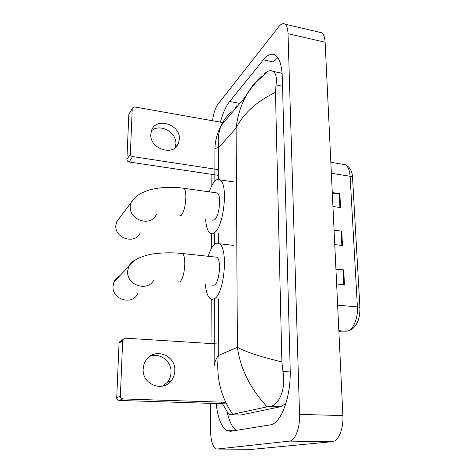 <?xml version="1.0" encoding="UTF-8"?>
<svg xmlns="http://www.w3.org/2000/svg" width="473" height="473" viewBox="0 0 473 473"><rect width="100%" height="100%" fill="white"/><g stroke="black" fill="none" stroke-linecap="round" stroke-linejoin="round"><path stroke-width="0.71" d="M332.306 193.09L339.845 193.67L332.283 192.541M332.945 206.506L340.548 207.588L339.845 193.67M335.936 269.462L343.717 269.888L335.919 269.048M336.628 283.966L344.474 284.746L343.717 269.888M334.092 230.653L341.748 231.155L334.068 230.168M334.754 244.594L342.476 245.528L341.748 231.155M319.517 32.27L321.599 32.761C323.662 34.121 324.839 37.284 325.134 42.245L342.884 415.584C343.664 428.834 338.408 441.427 332.241 441.676L252.351 449.332M212.501 120.739C213.536 113.372 215.357 107.856 217.964 104.184L278.698 26.807C281.003 23.928 283.073 23.029 284.906 24.117C286.774 25.447 287.809 28.634 288.016 33.672L299.557 414.383C300.107 427.953 295.128 440.854 289.482 441.108L217.113 449.031L215.747 448.765C212.454 446.317 210.727 440.115 210.568 430.164L210.704 403.368M211.011 343.546L211.236 299.184M211.49 248.278L211.567 233.804M211.809 185.605L211.869 174.366M216.167 403.546C217.787 418.049 221.37 427.095 226.928 430.678L230.576 431.299L270.154 424.884C280.98 424.033 291.238 396.687 290.191 369.058L282.28 76.939C281.813 65.315 279.496 58.037 275.321 55.116C271.679 53.006 267.7 54.584 263.384 59.84L229.636 101.5C225.993 106.165 222.907 113.041 220.383 122.135M277.852 57.694L273.158 61.933L263.384 59.84M227.164 411.717C229.151 421.195 232.19 427.415 236.281 430.371M236.677 105.822L234.401 109.801M282.15 74.09L280.932 73.019L278.295 72.47M239.025 414.963L240.763 415.004L281.104 406.614L285.976 403.28M214.127 365.972L214.133 365.966C214.517 362.566 215.901 359.06 218.29 355.448C216.055 377.578 220.861 397.19 232.698 414.271L230.948 414.75L229.293 414.407L227.46 412.137L221.559 402.162M264.644 73.859L264.046 73.735L267.765 71.346C269.752 70.495 271.49 70.495 272.974 71.352C276.013 73.321 277.03 77.85 276.031 84.939L275.463 92.33C256.478 101.63 243.364 113.52 236.133 128C237.428 116.488 240.68 105.869 245.877 96.149C250.034 88.469 255.178 81.894 261.327 76.413M232.698 414.271L267.091 406.845C250.329 388.64 240.432 368.804 237.393 347.33C245.404 351.806 260.233 356.677 281.878 361.946L275.463 92.33M281.878 361.946L282.943 371.571C286.254 388.463 279.058 405.426 270.272 406.272L267.091 406.845M218.656 179.368L218.721 147.582C216.539 147.901 215.286 148.327 214.943 148.853L214.943 148.853C215.014 142.905 216.303 136.792 218.804 130.513L221.323 125.357C218.479 131.961 217.615 139.375 218.721 147.582L236.133 128L237.393 347.33L218.29 355.448L218.402 299.51M231.575 111.912C227.022 115.637 223.605 120.112 221.323 125.345L245.883 96.149C248.041 92.312 251.488 87.623 256.206 82.089L267.765 71.346M149.728 356.406C159.638 352.166 171.634 361.165 171.037 372.275C170.924 375.982 169.748 379.269 167.507 382.149L162.96 386.009M143.171 369.094C141.983 384.289 162.742 392.625 171.279 380.623C173.544 377.708 174.726 374.368 174.839 370.607C175.897 354.898 153.802 347.022 145.826 360.544C144.182 363.116 143.295 365.966 143.171 369.094M226.396 403.871L119.161 400.442C117.617 400.235 116.807 399.324 116.719 397.722L120.367 396.155C120.455 397.787 121.289 398.715 122.856 398.928L225.627 402.298M218.313 344.007L125.304 338.171L122.956 339.49L122.661 340.578L119.054 343.108L116.719 397.722M119.054 343.108L119.344 342.038L121.147 340.767M122.661 340.578L120.367 396.155M119.858 275.718C117.209 277.042 115.276 279.052 114.052 281.748L113.017 286.183C111.758 299.557 132.257 305.724 137.678 293.798M212.395 285.243L214.458 285.124C219.561 282.452 221.488 259.31 216.805 257.211L215.256 257.04M208.209 256.289C210.012 250.418 212.141 246.433 214.606 244.322C216.208 243.039 217.734 242.85 219.188 243.749C228.459 247.757 224.498 294.017 214.405 298.7L212.401 299.368L210.52 298.835C207.801 296.884 206.068 292.137 205.329 284.586M120.213 217.089L116.559 221.955L115.826 225.497C114.584 238.646 135.621 244.748 140.209 232.763M212.353 220.176L214.701 219.75C219.466 216.179 221.53 194.929 217.32 192.984L215.966 192.795M209.255 191.855C210.893 186.918 212.755 183.347 214.848 181.141C216.664 179.302 218.366 178.877 219.957 179.876C228.299 183.589 224.06 226.076 214.653 232.592C213.045 233.928 211.561 234.165 210.195 233.307C207.641 231.409 206.127 226.756 205.654 219.33M151.39 130.956C159.531 122.98 176.713 132.044 175.879 143.703L175.022 147.931M150.804 134.32C149.616 148.912 173.674 156.734 178.433 143.538L179.391 139.032C180.455 124.346 155.948 116.66 151.531 130.554L150.804 134.32M218.662 175.382L129.111 161.985C127.722 161.648 126.983 160.814 126.9 159.484L130.371 154.038C130.453 155.386 131.204 156.238 132.611 156.581L218.674 169.712M222.688 122.542L134.61 106.933L132.328 108.151L128.816 114.708L126.9 159.484M128.816 114.708L129.241 113.626M132.245 108.63L130.371 154.038M338.881 331.307L348.063 330.94C353.544 329.291 358.132 317.685 357.399 306.906C359.102 307.078 359.941 307.379 359.935 307.805C360.071 318.755 357.014 326.169 350.765 330.059M346.283 331.26L338.851 330.71M359.929 307.687L352.551 177.783C352.545 177.068 351.735 176.559 350.115 176.269C349.665 170.174 348.022 166.313 345.178 164.687L342.553 164.249M337.633 305.168L357.399 306.906L350.115 176.269L331.366 173.272M341.104 231.096L341.831 245.452M343.061 269.835L343.812 284.681M339.212 193.599L339.91 207.493M218.544 233.059L218.52 243.406M288.016 33.672L325.134 42.245M217.113 449.031L252.949 449.338M289.482 441.108L332.241 441.676M299.557 414.383L342.884 415.584M238.605 103.197L229.636 101.5M240.763 415.004L230.948 414.75M282.535 86.252L276.031 84.939M290.233 371.932L282.943 371.571M281.104 406.614L270.272 406.272M122.856 398.928L119.161 400.442M178.155 282.068L179.994 281.92C182.749 278.928 184.352 272.962 184.789 264.023C184.801 258.37 184.038 254.876 182.501 253.528L181.129 253.38M154.015 279.59C148.327 292.314 126.38 285.55 127.645 271.242L128.721 266.506C130.11 263.431 132.345 261.214 135.426 259.86M179.113 215.984L181.2 215.511C183.896 211.945 185.457 205.897 185.877 197.377C185.901 192.476 185.25 189.448 183.932 188.295L182.732 188.13M156.285 214.452C151.49 227.182 129.023 220.459 130.264 206.447L131.027 202.675L135.39 197.17M132.611 156.581L129.111 161.985M330.84 162.31L345.178 164.687C349.854 166.839 352.308 171.143 352.539 177.588M284.906 24.117L321.599 32.761M233.65 430.797L226.928 430.678M280.932 73.019L272.974 71.352M214.133 365.966L214.381 299.167M214.588 244.34L214.63 233.833M214.825 181.159L214.949 148.853M167.507 382.149L171.279 380.623M122.956 339.49L119.344 342.038M216.805 257.211L182.501 253.528C173.272 252.517 164.155 252.564 155.162 253.67C151.047 253.918 145.495 255.414 138.506 258.152C133.841 260.623 130.578 263.408 128.721 266.506L114.052 281.748M219.188 243.749L233.556 245.392M217.32 192.984L183.932 188.295C175.105 187.048 166.342 187.024 157.651 188.23C153.217 188.999 148.617 189.59 140.179 193.741C135.562 196.697 132.511 199.671 131.027 202.675L116.559 221.955M219.957 179.876L233.964 181.939M175.217 147.777L178.433 143.538M132.328 108.151L128.898 114.235"/></g></svg>
